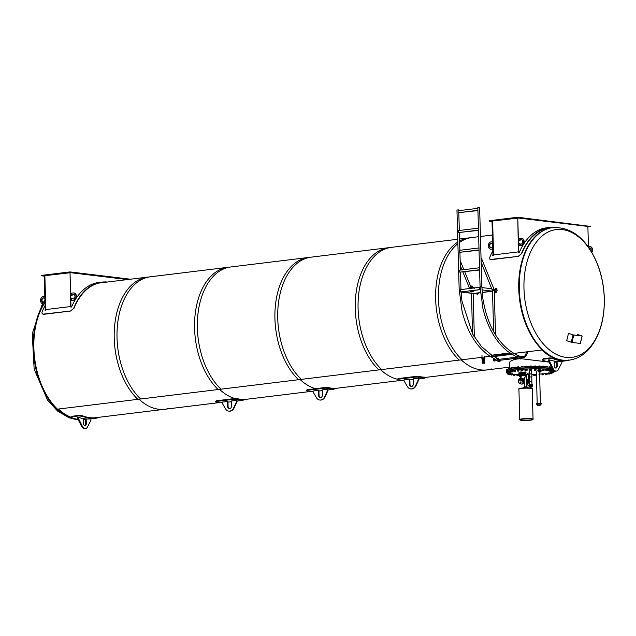 <?xml version="1.0" encoding="UTF-8"?>
<svg xmlns="http://www.w3.org/2000/svg" width="636" height="636" viewBox="0 0 636 636"><rect width="100%" height="100%" fill="white"/><g stroke="black" fill="none" stroke-linecap="round" stroke-linejoin="round"><path stroke-width="0.95" d="M327.667 390.21L327.643 389.216L322.237 389.876L322.38 395.028A2.393 1.86 96.9 0 1 320.218 397.635A2.393 1.86 96.9 0 1 318.636 395.489L318.493 390.337L313.087 390.997L313.119 391.983L316.434 397.691A6.32 4.921 -83.1 0 0 319.709 400.012A6.32 4.921 -83.1 0 0 324.686 396.681L327.667 390.21L328.081 390.258L325.099 396.729A6.32 4.921 96.9 0 1 320.123 400.06A6.32 4.921 96.9 0 1 319.916 400.028M328.081 390.258L327.643 389.216M318.493 390.337L318.906 390.385L319.049 395.536A2.393 1.86 -83.1 0 0 320.433 397.643M328.073 389.916L333.789 389.216L334.154 388.326A66.518 41.03 -97 0 1 328.772 387.674L325.028 387.507L307.363 389.661L306.942 390.337M333.789 389.216L334.202 388.986A67.185 41.435 -97 0 1 328.764 388.326L325.004 388.151L307.339 390.313L306.934 390.997A67.185 41.435 83 0 0 312.371 391.649L313.103 391.641M307.363 389.661L306.934 390.997M318.922 391.029L322.253 390.623M580.223 343.353L582.171 336.031L577.432 334.409L577.019 335.387M568.512 333.336L573.791 335.037L571.947 342.422L566.668 340.721L568.512 333.336L573.6 334.973L581.908 335.967L577.265 334.393M571.947 342.422L580.207 343.416M582.051 336.031L573.791 335.037M541.808 350.015A66.518 41.03 83 0 0 559.37 359.722A66.518 41.03 83 0 1 541.808 350.015M71.264 417.351A66.518 41.03 -97 0 1 58.448 409.028A66.518 41.03 -97 0 0 71.264 417.351M425.699 377.394L487.112 369.898A66.518 41.03 -97 0 1 461.243 359.849A66.518 41.03 83 0 0 487.112 369.898A66.518 41.03 83 0 0 491.517 368.96M397.309 379.191A66.518 41.03 -97 0 1 380.686 369.683A66.518 41.03 83 0 0 397.309 379.191M315.416 388.675A66.518 41.03 -97 0 1 300.128 379.525A66.518 41.03 83 0 0 315.416 388.675M243.787 399.607L245.432 399.408A66.518 41.03 -97 0 1 243.787 399.551A66.518 41.03 83 0 0 245.432 399.408L310.082 391.514M234.978 398.549A66.518 41.03 -97 0 1 219.571 389.359A66.518 41.03 83 0 0 234.978 398.549M96.783 417.542A66.518 41.03 -97 0 1 96.004 417.653L164.875 409.242A66.518 41.03 -97 0 1 139.014 399.193A66.518 41.03 83 0 0 164.875 409.242A66.518 41.03 83 0 0 169.279 408.304M484.521 357.909L482.199 357.973M552.565 227.616A66.788 41.189 83 0 0 552.294 227.648A66.788 41.189 83 0 0 519.501 298.928A66.788 41.189 83 0 0 568.481 360.23A66.788 41.189 83 0 0 568.751 360.199M589.763 347.359A64.371 39.702 83 0 0 578.076 236.505A64.371 39.702 83 0 0 524.509 296.591A64.371 39.702 83 0 0 589.763 347.359M76.733 419.156A66.589 41.07 -97 0 1 57.606 409.131M78.156 419.522A66.788 41.189 -97 0 1 34.034 338.09A66.788 41.189 -97 0 1 43.987 303.873M478.654 236.703L469.145 237.864A66.716 41.149 83 0 0 459.605 240.98M457.848 242.03A66.716 41.149 83 0 0 435.596 297.346A66.716 41.149 83 0 0 459.224 360.095L482.024 357.313M484.648 356.995L490.229 356.311M514.023 353.409L542.309 349.951M457.769 239.255L388.787 247.674A66.716 41.149 83 0 0 355.564 297.72A66.716 41.149 83 0 0 378.873 369.906L462.03 359.753A66.716 41.149 -97 0 1 438.458 299.532A66.716 41.149 -97 0 1 457.888 243.675M459.645 242.356A66.716 41.149 -97 0 1 471.952 237.522L459.55 239.033M308.436 257.485A66.716 41.149 83 0 0 275.213 307.53A66.716 41.149 83 0 0 298.523 379.716L381.68 369.564A66.716 41.149 -97 0 1 358.37 297.378A66.716 41.149 -97 0 1 391.601 247.332L308.436 257.485M228.085 267.295A66.716 41.149 83 0 0 194.862 317.34A66.716 41.149 83 0 0 218.172 389.526L301.329 379.374A66.716 41.149 -97 0 1 278.019 307.188A66.716 41.149 -97 0 1 311.243 257.143L228.085 267.295M147.735 277.105A66.716 41.149 83 0 0 114.512 327.15A66.716 41.149 83 0 0 137.821 399.336L220.978 389.184A66.716 41.149 -97 0 1 197.669 316.998A66.716 41.149 -97 0 1 230.892 266.953L147.735 277.105M44.051 303.865A66.716 41.149 83 0 0 57.471 409.155L140.628 398.995A66.716 41.149 -97 0 1 117.318 326.809A66.716 41.149 -97 0 1 150.541 276.763L98.659 283.1M236.711 401.316L236.687 400.322L231.281 400.982L231.425 406.134A2.393 1.86 96.9 0 1 229.27 408.741A2.393 1.86 96.9 0 1 227.68 406.587L227.537 401.443L222.131 402.103L222.163 403.089L225.486 408.789A6.32 4.921 -83.1 0 0 228.753 411.118A6.32 4.921 -83.1 0 0 233.73 407.787L236.711 401.316L237.133 401.364L234.151 407.835A6.32 4.921 96.9 0 1 229.167 411.166A6.32 4.921 96.9 0 1 228.96 411.134M237.133 401.364L236.687 400.322M227.537 401.443L227.95 401.491L228.101 406.643A2.393 1.86 -83.1 0 0 229.477 408.749M237.117 401.022L242.833 400.322L243.206 399.432A66.518 41.03 -97 0 1 237.816 398.78L234.08 398.605L216.407 400.767L215.986 401.443M242.833 400.322L243.246 400.092A67.185 41.435 -97 0 1 237.808 399.432L234.056 399.257L216.383 401.419L215.978 402.103A67.185 41.435 83 0 0 221.423 402.755L222.155 402.747M216.407 400.767L215.978 402.103M227.974 402.135L231.305 401.729M418.623 379.104L418.591 378.11L413.185 378.77L413.336 383.921A2.393 1.86 96.9 0 1 411.174 386.529A2.393 1.86 96.9 0 1 409.592 384.382L409.449 379.231L404.043 379.891L404.067 380.877L407.39 386.585A6.32 4.921 -83.1 0 0 410.657 388.906A6.32 4.921 -83.1 0 0 415.642 385.575L418.623 379.104L419.037 379.151L416.055 385.623A6.32 4.921 96.9 0 1 411.079 388.954A6.32 4.921 96.9 0 1 410.872 388.922M419.037 379.151L418.591 378.11M409.449 379.231L409.862 379.279L410.005 384.43A2.393 1.86 -83.1 0 0 411.381 386.537M419.029 378.81L424.737 378.11L425.11 377.22A66.518 41.03 -97 0 1 419.72 376.568L415.984 376.401L398.311 378.555L397.898 379.231M424.737 378.11L425.158 377.879A67.185 41.435 -97 0 1 419.712 377.228L415.96 377.053L398.287 379.207L397.89 379.891A67.185 41.435 83 0 0 403.327 380.551L404.059 380.535M398.311 378.555L397.89 379.891M409.878 379.923L413.209 379.517M554.29 365.613L554.187 361.789L557.088 362.138L557.192 365.962A2.329 1.439 -97 0 1 556.023 368.093A2.329 1.439 -97 0 1 554.29 365.613M555.625 368.053A2.329 1.439 83 0 0 556.413 366.058L556.309 362.234L554.187 361.971M556.309 362.234L557.088 362.138M556.389 371.066L555.61 371.162A5.319 3.283 -97 0 1 552.469 368.872L548.63 361.224L548.598 359.904L549.377 359.809L549.417 361.129L553.248 368.777A5.319 3.283 83 0 0 556.389 371.066A5.319 3.283 83 0 0 558.424 369.405L561.858 362.631L561.819 361.312A67.05 41.356 -97 0 1 549.377 359.809M548.63 361.224L549.417 361.129M567.28 360.525L567.733 360.58A67.05 41.356 -97 0 1 566.954 360.684A67.05 41.356 -97 0 1 553.582 358.863L549.854 358.418L543.096 359.245L542.675 360.199A67.05 41.356 83 0 0 548.979 361.908M554.195 362.178A67.05 41.356 83 0 0 555.244 362.099M563.377 360.342A66.518 41.03 -97 0 1 553.63 358.354L549.902 357.909L543.152 358.736L542.715 359.682M542.142 359.197L542.675 360.199M83.411 423.107L83.308 419.275L86.21 419.633L86.313 423.457A2.329 1.439 -97 0 1 85.144 425.587A2.329 1.439 -97 0 1 83.411 423.107M84.747 425.548A2.329 1.439 83 0 0 85.534 423.552L85.431 419.728L83.308 419.466M85.431 419.728L86.21 419.633M85.51 428.561L84.731 428.656A5.319 3.283 -97 0 1 81.591 426.366L77.751 418.719L77.719 417.399L78.498 417.303L78.53 418.623L82.37 426.271A5.319 3.283 83 0 0 85.51 428.561A5.319 3.283 83 0 0 87.545 426.899L90.972 420.126L90.94 418.806A67.05 41.356 -97 0 1 78.498 417.303M77.751 418.719L78.53 418.623M96.402 418.019L96.855 418.075A67.05 41.356 -97 0 1 96.076 418.178A67.05 41.356 -97 0 1 82.704 416.357L78.967 415.912L72.218 416.739L71.788 417.693A67.05 41.356 83 0 0 78.093 419.402M83.316 419.673A67.05 41.356 83 0 0 84.357 419.593M96.004 417.653A66.518 41.03 -97 0 1 82.744 415.849L79.023 415.403L72.266 416.23L71.836 417.176M71.264 416.683L71.788 417.693M552.509 368.96A23.945 2.838 178.4 0 0 525.67 368.021A23.945 2.838 178.4 0 0 506.518 371.337L506.55 372.386A23.945 2.838 -1.6 0 1 527.061 368.999A23.945 2.838 -1.6 0 1 553.471 370.287M545.354 373.531A23.945 2.838 -1.6 0 1 543.788 373.706M541.88 373.896A23.945 2.838 -1.6 0 1 539.853 374.071M536.394 374.302A23.945 2.838 -1.6 0 1 535.592 374.35M533.85 374.453L533.596 374.461A23.945 2.838 -1.6 0 1 531.879 374.509M527.952 374.604A23.945 2.838 -1.6 0 1 526.775 374.62M519.389 375.351L519.429 374.525A23.945 2.838 -1.6 0 1 518.563 374.501M516.671 374.413A23.945 2.838 -1.6 0 1 515.16 374.318M513.284 374.159A23.945 2.838 -1.6 0 1 512.441 374.079M507.067 372.95A23.945 2.838 -1.6 0 1 506.55 372.386M554.409 370.963A23.945 2.838 -1.6 0 1 554.425 371.05A23.945 2.838 -1.6 0 1 553.94 371.639M548.2 373.133A23.945 2.838 -1.6 0 1 547.254 373.276M529.565 378.945L528.357 379.469M529.581 379.398L527.832 379.628M529.581 379.469L527.705 379.676L527.697 380.781M529.613 380.543L527.745 380.829M529.613 380.646L527.642 380.892L527.649 381.409M528.103 381.338L531.02 381.664L527.952 381.369M528.262 381.505L527.308 381.672M529.653 382.141L527.157 382.475L527.586 384.033L529.701 383.747M529.669 382.57L527.554 382.848M529.239 386.227L529.891 386.235M529.526 377.641L528.524 377.752L529.534 377.681L528.524 377.792L528.564 379.016M529.398 372.95L527.419 373.213L527.459 374.477L528.437 374.636M529.239 374.222L527.459 374.477M529.247 374.342L528.437 374.453L528.524 377.752M521.242 373.014L521.798 373.03L521.941 374.787L521.289 374.628L521.242 373.014M521.941 374.787L521.488 372.99M521.806 374.564L521.759 372.95M524.438 377.871L524.446 377.824A2.011 0.819 -166.5 0 0 524.326 377.736A43.256 29.121 127.4 0 1 524.35 377.641A2.011 0.819 13.5 0 1 524.62 377.848L524.565 378.094A2.019 0.819 -166.5 0 0 524.517 378.054L524.549 377.903A2.011 0.819 -166.5 0 0 524.501 377.864L524.62 377.848M524.509 377.705L524.605 377.275L524.581 377.728M519.381 378.976L520.256 379.088A2.918 1.852 -147 0 0 519.389 379.191L519.381 378.976M524.088 381.179L523.182 380.527A2.918 1.852 33 0 0 520.312 379L519.302 378.547M518.682 379.748A2.918 1.852 33 0 1 518.753 379.628A2.918 1.852 33 0 1 519.445 379.104L519.389 379.191M523.404 380.694L524.072 381.226L523.635 381.449A2.918 1.852 -147 0 0 523.126 380.606L523.46 380.614A2.385 1.51 -147 0 0 523.07 380.034L523.992 380.654L525.455 375.773M518.475 380.113A2.918 1.852 33 0 1 518.602 379.867A2.918 1.852 33 0 1 520.86 379.358A2.918 1.852 33 0 1 523.325 381.171A2.918 1.852 33 0 1 523.492 383.039L523.643 382.8A2.918 1.852 33 0 0 523.69 381.362L523.682 381.314M522.975 383.707L522.506 384.009M520.105 381.966L521.035 382.443M537.325 405.235L540.393 405.148A5.319 5.319 0 0 1 537.325 405.235L536.625 404.146L541.172 404.114L540.393 405.148M536.498 404.242L536.601 403.486L541.149 403.455L541.172 404.114M537.007 403.391L540.616 403.296M537.833 370.629L539.074 370.375L537.698 370.709L538.732 371.13L541.952 370.828L539.9 370.335L541.848 370.518M540.998 371.933L540.974 370.963L539.98 370.844L538.732 370.995L538.756 371.965L540.998 371.933L538.756 371.965M539.98 370.844L540.004 371.814M520.669 378.301L520.884 377.824M520.916 377.72L521.067 377.084L520.415 377.18M520.9 377.092L520.916 377.744M520.55 377.887L520.566 377.132M519.445 375.256L519.636 374.787M520.892 373.626L520.097 373.737L520.2 374.238M520.105 375.272A0.556 0.429 -83.1 0 0 519.986 376.226M519.843 376.274A0.556 0.429 -83.1 0 0 519.898 375.168A0.556 0.429 -83.1 0 0 519.843 376.274A0.564 0.437 96.9 0 1 519.437 375.486A0.564 0.437 96.9 0 1 520.2 375.391A0.564 0.437 96.9 0 1 519.843 376.281M520.057 376.17L520.161 375.335M520.081 376.146L520.176 375.367M519.151 375.097L519.429 374.525L520.041 374.93L519.533 374.389M520.502 374.628L519.803 374.302M520.113 374.175L520.701 374.087M519.843 376.393A0.684 0.533 -83.1 0 0 520.28 375.327A0.684 0.533 -83.1 0 0 519.35 375.439A0.684 0.533 -83.1 0 0 519.843 376.393M521.146 376.258L520.01 376.464M520.518 375.176L519.811 374.254M519.866 376.433A0.716 0.556 96.9 0 1 519.93 375.009A0.716 0.556 96.9 0 1 519.866 376.433M520.812 375.121L519.994 374.914M520.264 377.005L520.765 377.061L520.232 376.584L520.248 376.989L520.558 376.703M520.248 376.433L519.763 376.433M521.417 376.846L520.566 376.878M520.773 372.783L518.881 372.815L518.897 373.539L520.582 373.34M520.105 373.833L518.897 373.539M518.642 371.138L517.871 371.114M518.571 371.09L517.776 371.154M518.976 367.234L518.388 366.749L518.833 367.25M517.958 366.813L518.388 366.749L517.974 367.33M517.259 367.401L517.267 366.877M517.45 370.041L518.92 369.969L517.338 370.088L517.354 370.868L518.348 370.987M518.738 370.955L517.688 371.066M519.048 370.12L518.936 370.796L518.912 370.017M518.054 370.001L518.078 370.78M519.016 370.049L517.458 370.009M519.191 369.977L517.195 370.033M515.2 371.551L514.405 371.535M515.104 371.511L514.222 371.48M515.383 367.211L514.77 367.171L515.383 367.211M514.317 367.242L514.77 367.171L514.333 367.751M515.24 367.64L515.224 367.234M513.745 367.839L513.729 367.346M513.975 370.454L515.47 370.406M515.287 371.464L514.222 371.488M514.437 371.209L514.413 370.43L513.824 370.534L513.84 371.313L515.065 371.4L515.653 371.297L515.637 370.526L513.824 370.534M515.637 370.526L515.343 371.209M515.581 370.462L513.991 370.43M515.724 370.398L513.729 370.454M512.346 372.02L511.551 372.012M512.25 371.996L511.455 372.06M512.711 367.99L511.757 367.648L512.568 367.711M511.296 367.735L511.757 367.648L511.312 368.228M510.875 368.316L510.859 367.846M511.121 370.923L512.696 370.923M512.425 371.941L511.368 371.973M511.416 371.702L511.392 370.931L510.947 371.034L510.97 371.814L512.37 371.869L512.791 370.979L510.947 371.034M512.791 370.979L512.314 370.899L512.338 371.678M511.447 371.893L510.97 371.814L511.447 371.893M512.735 370.939L511.002 370.995M512.862 370.883L510.867 370.939M510.191 372.529L509.404 372.529M510.104 372.513L507.56 372.911L507.647 371.965L508.84 371.885M510.541 368.379L509.46 368.18L510.43 368.236M509.015 368.276L509.46 368.18L509.023 368.729M508.752 368.8L508.736 368.387M508.975 371.44L510.47 371.408M510.255 372.41L509.309 372.577M509.468 372.418L508.848 372.354L508.824 371.575L508.848 372.354L510.366 372.37L510.628 371.48L508.824 371.575M510.008 371.416L510.032 372.195M510.597 371.464L508.88 371.511M510.724 371.4L508.728 371.456M508.824 373.062L507.965 373.109L508.824 373.062M508.76 373.054L508.061 373.07M508.935 372.935L507.584 372.935M508.943 372.99L507.679 372.982M509.229 371.996L507.639 372.02L507.56 372.911L508.299 372.95M508.482 371.949L508.506 372.728M508.832 371.647L507.56 372.052M508.832 371.845L507.385 371.988M508.283 373.586L507.568 373.602M507.146 372.537L507.075 373.356L508.665 373.292L507.989 373.483M508.363 373.626L507.393 373.475L507.393 373.889L508.538 373.992M508.45 373.523L507.472 373.65M507.814 372.489L507.051 372.577M507.544 372.203L506.884 372.529M508.601 374.095L507.846 374.159L508.601 374.095M508.641 374.095L507.925 374.119M507.759 374.063L509.023 373.992L507.846 374.159M509.158 373.117L509.182 373.889L508.903 373.046M509.762 374.564L509.07 374.628L509.762 374.564M509.865 374.572L509.166 374.588M509.969 374.604L508.983 374.54M509.166 373.411L510.295 373.483M510.048 374.517L508.593 374.381L510.43 374.342L509.937 374.445L510.414 373.563L509.07 373.499M510.414 373.563L509.985 373.475L510.008 374.254M509.07 374.628L508.585 374.175M510.35 373.515L509.158 373.181M510.485 373.459L509.166 373.38M511.718 374.97L511.106 375.041L511.718 374.97M511.901 374.978L511.201 375.002M512.004 375.017L511.106 375.041M510.78 373.912L512.274 373.873M512.067 374.843L511.018 374.954M510.97 374.699L510.613 374.032L510.636 374.811L512.123 374.843L512.433 373.952L510.613 374.032M512.433 373.952L511.861 373.881L511.885 374.66M511.209 374.882L510.636 374.811L511.209 374.882M512.25 373.857L510.668 373.976M512.521 373.865L510.525 373.92M514.397 375.304L513.872 375.375L514.397 375.304M514.667 375.312L513.967 375.335M513.538 374.254L515.033 374.214M514.834 375.176L513.467 375.184M514.85 375.256L513.586 375.248M514.15 375.216L513.443 375.168L513.427 374.389L513.443 375.168L515.017 375.161L515.16 374.27L513.427 374.389M514.452 374.214L514.476 374.994M515.152 374.262L513.459 374.318M515.287 374.199L513.292 374.254M517.696 375.55L518.149 375.598L517.696 375.55M518.054 375.558L517.354 375.582M518.229 375.518L516.973 375.486L518.149 375.598M516.941 374.517L518.404 374.477M516.869 374.54L516.893 375.32L518.507 375.383L518.467 374.493L516.941 374.477M518.483 374.604L518.435 375.447M517.656 374.461L517.68 375.24M518.475 374.525L516.869 374.564M518.674 374.445L516.678 374.501M525.622 375.749L526.258 375.789L525.622 375.749M526.155 375.749L525.28 375.645L526.322 375.614M525.535 374.588L526.521 374.636M526.338 375.63L525.169 375.614M524.883 375.558L526.346 375.439L526.695 374.747L525.408 374.676M526.346 375.439L526.695 374.747M526.64 374.699L525.535 374.358M526.775 374.636L525.535 374.556M534.304 375.534L535.075 375.558L534.304 375.534M535.011 375.518L534.28 375.542M535.154 375.479L533.89 375.455L535.075 375.558M534.399 375.423L533.739 375.367L533.715 374.588L533.739 375.367L535.281 375.367L535.488 374.477L533.715 374.588M534.82 374.421L534.844 375.2M535.592 374.405L533.636 374.294M538.923 374.938L539.702 374.978L539.678 374.199L538.899 374.159M543.176 374.906L542.301 374.803L543.343 374.771M542.055 373.857L543.526 373.785L541.936 373.904L541.959 374.684L542.953 374.803M543.351 374.787L542.285 374.874M543.653 373.936L543.534 374.612L543.518 373.833M542.659 373.817L542.683 374.596M543.621 373.865L542.063 373.825M543.788 373.793L541.793 373.849M545.847 374.532L546.737 374.525L545.847 374.532M546.634 374.485L545.934 374.509M546.817 374.421L545.553 374.413L546.737 374.525M545.505 373.427L547.047 373.388M545.966 374.183L545.95 373.404L545.354 373.507L545.37 374.286L546.594 374.373L547.191 374.27L547.167 373.491L545.251 373.229L547.246 373.173L545.259 373.427M547.167 373.491L546.873 374.175M548.693 374.063L549.591 374.04L548.693 374.063M549.496 374.008L548.796 374.024M549.679 373.944L548.407 373.936L549.591 374.04M548.367 372.935L549.941 372.935M548.661 373.714L548.645 372.942L548.192 373.046L548.216 373.825L549.615 373.881L550.037 372.99L548.192 373.046M550.037 372.99L549.56 372.911L549.583 373.69M548.693 373.904L548.216 373.825L548.693 373.904M549.981 372.95L548.248 373.006M550.108 372.895L548.121 372.95M550.848 373.555L551.738 373.523L550.848 373.555M551.635 373.483L550.935 373.507M550.514 372.418L551.77 372.322M551.802 373.348L550.386 373.324L552.279 372.966M551.817 373.427L550.553 373.419M552.159 372.45L550.363 372.545L550.379 373.324L550.363 372.545M550.999 373.388L550.379 373.324M551.539 372.386L551.563 373.165M551.762 372.084L550.41 372.489M551.77 372.283L550.259 372.426M552.986 372.95L551.802 372.831M551.889 371.909L552.39 371.917M553.082 372.99L552.096 372.927M553.161 372.887L551.897 372.879M552.708 371.853L551.865 371.917L551.786 372.807L553.463 372.481M552.525 372.855L551.786 372.807L551.762 372.028M552.764 372.497L553.574 372.45L552.764 372.497M553.479 372.418L552.779 372.434M553.63 371.249L553.018 371.321M553.646 372.275L552.334 372.314M553.654 372.354L552.39 372.346M553.853 371.345L553.956 372.227L553.201 372.314M552.279 371.941L553.956 372.227L553.932 371.448M554.091 371.297L553.63 371.217M552.446 371.988L553.201 371.941L552.446 371.988M552.43 370.74L553.471 370.788M553.28 371.837L551.968 371.806M551.849 371.504L553.384 371.599L553.622 370.915L551.833 370.915M553.622 370.915L553.638 371.694L553.002 371.79M552.469 370.82L552.493 371.599M553.566 370.852L552.422 370.51M553.717 370.788L552.422 370.709M551.285 371.527L551.976 371.464L551.285 371.527M551.873 371.432L551.173 371.448M550.744 370.367L552.239 370.319M551.976 371.464L550.991 371.408M552.056 371.368L550.991 371.4M552.414 370.422L550.577 370.462L550.601 371.241L551.945 371.305L552.414 370.422L551.992 370.335L552.016 371.114M551.094 371.138L551.07 370.359L550.577 370.462M551.022 371.329L550.601 371.241L551.022 371.329M552.358 370.383L550.633 370.43M552.493 370.319L550.498 370.375M549.329 371.114L549.941 371.058L549.329 371.114M549.838 371.019L549.138 371.042M550.299 367.282L550.164 366.741M549.711 367.203L549.703 366.734M548.669 369.969L550.204 369.914M550.005 370.883L548.614 370.875M550.021 370.955L548.757 370.947M550.371 369.993L548.55 370.072L548.574 370.852L550.061 370.883L550.371 369.993L549.798 369.921L549.822 370.701M548.908 370.74L548.55 370.072M549.146 370.923L548.574 370.852L549.146 370.923M550.188 369.898L548.606 370.017M550.458 369.906L548.463 369.961M546.65 370.78L547.175 370.724L546.65 370.78M547.071 370.685L546.372 370.709M547.485 366.956L547.445 366.431M546.761 366.4L546.332 366.36L547.119 366.352L546.777 366.893M545.911 366.821L546.332 366.36L545.752 366.813M545.95 369.619L547.437 369.588M547.175 370.724L545.879 370.557M547.254 370.621L545.99 370.613M547.429 369.564L545.831 369.762L545.855 370.542L547.421 370.526L547.691 369.572L545.863 369.691M546.555 370.589L545.855 370.542L545.831 369.762M546.857 369.588L546.88 370.367M547.453 369.46L545.696 369.627M543.351 370.534L542.89 370.502L543.351 370.534M543.685 370.438L542.985 370.462M544.042 366.702L543.597 366.098L544.019 366.702M543.192 366.153L543.597 366.098L543.208 366.662M542.436 366.193L542.421 366.63M542.58 369.397L544.034 369.357M543.788 370.478L542.802 370.414M543.867 370.383L542.802 370.406M544.098 369.373L542.5 369.421L542.524 370.2L544.138 370.263L544.042 369.317M544.114 369.484L544.066 370.327M543.295 369.341L543.311 370.12M544.178 369.19L542.508 369.444M544.114 369.405L542.309 369.381M539.559 370.383L539.01 370.359L539.559 370.383M539.805 370.295L539.105 370.311M540.115 366.002L539.574 365.946L540.115 366.002M539.137 366.018L539.574 365.946L539.153 366.527M538.469 366.519L538.485 366.09M540.234 366.551L540.218 366.121M540.028 366.551L540.02 366.026M538.684 369.238L540.179 369.182M539.972 370.16L538.676 370.2M539.908 370.327L538.724 370.224M540.306 369.317L540.33 370.096L540.115 369.214L538.549 369.301L538.573 370.072L539.646 370.184M539.233 369.206L539.256 369.985M540.369 369.015L538.692 369.206M540.266 369.246L538.43 369.238M535.425 370.335L534.789 370.311L535.425 370.335M535.584 370.247L534.884 370.271M536.045 366.503L535.917 365.97M534.741 365.986L535.202 365.907L534.757 366.503M534.216 366.503L534.2 366.09M535.671 366.503L535.655 365.97M534.455 369.182L535.949 369.142M535.687 370.287L534.439 370.144M535.766 370.192L534.502 370.184M536.124 369.254L534.296 369.278L534.312 370.057L535.599 370.128L536.148 370.033L536.124 369.254L535.774 369.937M534.86 369.953L534.836 369.174L534.296 369.278M536.188 368.952L534.335 369.246M536.068 369.198L534.208 369.19M531.092 370.39L530.384 370.375L531.092 370.39M531.179 370.311L530.48 370.335M531.64 366.543L531.561 366.058M530.178 366.058L530.639 365.97L530.193 366.582M529.812 366.59L529.796 366.169M531.116 366.559L531.1 366.026M530.003 369.27L531.648 369.246M531.219 369.993L531.195 369.214L531.72 369.293L530.281 369.254L529.907 370.136L531.744 370.072L529.979 370.184M531.283 370.351L530.098 370.239M530.297 370.033L529.883 369.357M531.72 369.293L531.354 370.176M531.672 369.262L529.939 369.309M531.799 369.198L529.804 369.254M526.743 370.55L525.972 370.542L526.743 370.55M526.799 370.47L526.067 370.502M527.069 366.233L527.196 366.694M526.513 366.185L526.067 366.145L526.847 366.145L526.529 366.718M525.63 366.241L526.067 366.145L525.646 366.765M525.423 366.773L525.415 366.36M525.606 369.421L527.133 369.381M526.95 370.422L525.972 370.542M526.862 370.518L525.885 370.446M526.608 369.381L525.503 369.548L525.527 370.327L527.069 370.327L527.276 369.437L526.608 369.381L526.632 370.16M526.187 370.383L525.527 370.327L525.503 369.548M527.117 369.357L525.543 369.476M527.379 369.365L525.384 369.421M522.538 370.804L521.711 370.804L522.538 370.804M522.506 370.74L521.806 370.764M522.816 366.455L522.864 366.924M522.077 366.455L521.663 366.423L522.466 366.4L522.092 366.98M521.274 367.044L521.663 366.423L521.234 367.044M521.401 369.699L522.935 369.659L521.353 369.715L521.329 370.605L522.927 370.573L522.951 369.683M522.673 370.605L521.345 370.629M522.689 370.677L521.425 370.669M522.108 370.645L521.329 370.605L521.313 369.826M522.172 369.643L522.196 370.422M522.951 369.699L521.321 369.747M523.126 369.627L521.13 369.683M531.752 376.917L529.51 376.981M529.319 376.902L529.239 374.063L530.17 373.889L531.863 373.992L531.942 376.83M519.668 358.823L519.111 358.076L519.922 358.553L518.73 358.529M519.27 356.486L519.111 358.076M520.216 356.748L519.437 356.104M498.028 360.779L499.117 361.216L498.576 361.288M497.964 360.906L499.093 361.335M498.362 358.799L498.958 359.34M498.91 361.359L499.061 361.447A1.328 0.819 83 0 0 499.419 361.526A1.328 0.819 83 0 0 499.546 361.494M499.101 361.288L499.316 361.415A1.328 0.819 83 0 0 499.681 361.494A1.328 0.819 83 0 0 500.349 360.246M499.936 360.294A0.668 0.413 -97 0 1 499.276 360.668L499.204 360.572M498.839 360.087L498.362 359.451M499.673 360.326A0.668 0.413 -97 0 1 499.467 360.819M519.763 358.791L519.946 358.895A1.328 0.819 83 0 0 520.312 358.982A1.328 0.819 83 0 0 520.439 358.942M519.874 358.672L520.208 358.863A1.328 0.819 83 0 0 520.566 358.95A1.328 0.819 83 0 0 521.234 357.694M520.82 357.742A0.668 0.413 -97 0 1 520.168 358.116L520.017 357.925M520.566 357.774A0.668 0.413 -97 0 1 520.351 358.267M479.202 267.804L459.709 270.181L459.764 272.16L479.584 269.998M459.764 272.16L479.258 269.783M519.215 357.194L518.475 358.601L516.281 356.804A0.898 0.636 120.4 0 0 517.148 355.254L519.071 355.866L519.215 357.194L517.481 355.977M478.018 207.447L479.623 207.344L481.842 286.574L480.053 286.621L482.947 308.619C487.733 327.779 495.993 342.049 507.735 351.422L516.329 356.836M498.322 359.745L497.591 361.153L495.396 359.356A0.898 0.636 120.4 0 0 496.263 357.806L498.187 358.418L498.322 359.745L496.597 358.529M457.125 209.999L458.739 209.896L458.763 210.675M480.18 289.666L460.408 291.948L473.685 293.554L479.767 292.814M482.923 292.425L492.502 291.256L482.931 292.409M479.592 289.626L480.18 289.698L479.623 289.619L479.576 287.289L460.345 289.642L460.583 291.948L460.345 289.642M480.18 289.69L479.623 289.626L479.576 287.289L480.077 287.353M491.906 288.784L481.873 287.567M492.502 291.185L481.985 289.889L492.312 291.161L482.915 292.314M479.695 292.703L473.86 293.419L461.14 291.876M478.646 247.992L459.16 250.377L459.216 252.357L479.035 250.186M459.216 252.357L478.701 249.98M478.097 228.189L458.604 230.566L458.659 232.545L478.479 230.383M458.659 232.545L478.153 230.168M473.216 335.045L474.241 336.786M474.114 336.579L473.335 335.259M460.154 260.688L460.241 263.59M460.226 263.209L460.17 261.078M494.045 332.397L495.484 333.884L495.174 334.313M495.062 334.123L494.156 332.588M481.039 257.946L481.508 258.455L481.134 261.237M481.126 260.911L481.047 258.272M498.974 360.199L499.022 360.596M498.95 360.763L498.934 360.103L498.95 360.763L498.393 360.413L498.696 360.071M471.602 291.574L472.206 291.216L471.602 291.312M471.538 291.28L472.198 291.065M470.99 291.375L472.166 290.89L472.469 291.471L472.922 291.089L472.453 291.606L472.151 291.018L471.53 291.185M471.538 291.264L471.141 291.145M471.093 291.209L470.759 291.813L470.457 291.312M471.419 291.805L472.508 291.614M472.198 290.89L473.089 291.05M472.453 291.606L473.558 291.542L473.669 291.121L472.834 291.018M473.748 291.193L472.922 291.089M471.705 286.057L472.182 286.017L471.705 286.057M471.737 286.009L471.681 287.321M472.087 286.001L471.689 285.993M471.801 291.59L472.23 291.566L471.801 291.59M470.505 287.377L470.115 288.211L471.077 288.331L470.107 288.013L471.133 287.456M471.737 288.251L470.751 288.013M472.214 287.615L472.81 287.933M474.615 287.957L471.356 287.281L470.815 287.925M470.918 287.917L471.356 287.281M471.197 288.315L471.634 288.259M474.44 288.378L474.432 287.79M482.199 292.83L482.963 292.353L482.144 292.194M482.152 292.258L482.963 292.353M480.347 292.17L480.116 292.799M480.363 292.306L479.981 292.973L479.592 292.56L480.204 292.536M478.765 292.934L477.413 294.73M476.332 293.458L477.469 294.73L478.558 292.965M477.501 293.093L477.358 293.586L475.402 293.347M475.553 293.331L477.509 293.562M493.973 289.126L495.802 289.34L495.857 291.328L494.291 291.177M494.291 291.137L495.857 291.328M495.953 288.219L496.056 288.219C497.455 289.65 497.439 291.081 496.016 292.512L495.762 292.496M494.673 291.216L495.81 292.488C497.233 291.057 497.241 289.626 495.849 288.195L494.76 289.221M477.541 208.377L458.055 210.762L458.111 212.742L477.93 210.572M458.111 212.742L477.596 210.365M512.02 354.308L491.692 356.422L511.026 353.703M492.312 356.693L491.692 356.422M510.072 353.091L491.692 355.341L509.913 352.988M526.854 351.843L527.53 352.28L526.473 355.651L525.551 355.548M532.968 419.1A6.583 0.779 178.4 0 0 526.385 418.567A6.583 0.779 178.4 0 0 519.843 419.466M519.763 419.561A6.654 0.787 -1.6 0 1 519.755 419.529A6.654 0.787 -1.6 0 1 526.385 418.56A6.654 0.787 -1.6 0 1 533.055 419.156A6.654 0.787 -1.6 0 1 533.055 419.188M519.755 419.529L518.912 389.16A6.654 0.787 -1.6 0 1 525.535 388.183A6.654 0.787 -1.6 0 1 532.205 388.787L533.055 419.156M523.865 387.912L523.841 387.038L524.469 386.863L527.165 386.942L527.188 387.825M482.692 360.024L482.342 358.99L484.576 358.958L484.6 360.032L482.191 360.222M482.295 360.286L484.624 360.215L484.433 358.935M484.688 359.006L484.727 360.111M482.374 360.063L482.088 359.086L482.16 360.207M482.128 359.054L482.175 360.143L482.16 359.046M482.16 359.038L482.207 360.135L482.311 359.006M484.115 358.911L484.139 359.984L484.115 358.911M482.676 360.835C483.296 361.264 483.376 361.097 482.931 360.334C483.376 361.097 483.296 361.264 482.676 360.835M482.215 360.342L482.128 361.041M482.152 360.342L482.024 361.002L482.152 360.342M482.629 360.294L484.219 360.222L484.242 361.494M484.258 362.115L482.684 362.154L482.66 361.566L484.258 361.479M484.393 358.935L484.139 359.984M484.632 358.974L484.68 360.079L484.553 358.95M484.393 360.024L484.362 358.927M484.354 360L484.322 358.927M484.187 359.984L484.155 358.911L484.187 359.984M484.091 359.976L484.068 358.903M484.044 359.976L484.02 358.903M483.996 359.976L483.972 358.903M483.948 359.976L483.917 358.903M483.901 359.976L483.869 358.903M483.845 359.976L483.813 358.903M483.797 359.976L483.765 358.903M483.742 359.976L483.71 358.895M483.686 359.976L483.654 358.895M483.63 359.976L483.606 358.903M483.583 359.976L483.551 358.903M483.527 359.976L483.495 358.903M483.471 359.976L483.44 358.903M483.416 359.976L483.384 358.903M483.36 359.976L483.328 358.903M483.304 359.984L483.273 358.903M483.249 359.984L483.217 358.911M483.193 359.984L483.169 358.911M483.145 359.984L483.114 358.911M483.09 359.992L483.058 358.919M483.034 359.992L483.002 358.919M482.986 360L482.955 358.927M482.931 360L482.899 358.927M482.883 360.008L482.851 358.935M482.835 360.008L482.803 358.935M482.788 360.016L482.756 358.942M482.74 360.016L482.708 358.942M482.478 360.048L482.446 358.974M482.446 360.055L482.414 358.982M482.406 360.087L482.374 358.99M482.342 360.071L482.311 358.998M482.311 360.079L482.255 358.823L484.505 358.688M482.279 360.087L482.255 359.014M482.12 360.143L482.088 359.07L482.112 360.151M482.112 360.183L482.08 359.101M484.553 360.024L484.521 358.95M484.25 361.51L484.274 362.099M482.764 362.146L484.187 362.107M482.939 362.138L484.012 362.107M484.632 362.21L484.656 363.005M484.6 362.989L484.584 362.154M484.449 363.053L484.314 362.115L484.338 363.045M484.107 363.029L483.972 362.099L484.163 362.957M483.845 363.021L483.694 362.099L483.885 362.949M483.567 363.029L483.384 362.162L483.599 362.949M482.843 362.997L482.74 362.154L482.899 363.061M482.645 362.162L482.668 363.092M482.557 363.108L482.533 362.186M482.398 363.14L482.311 362.226L482.478 363.116M482.207 362.305L482.342 363.156M482.287 363.172L482.231 362.266L482.239 363.204M484.481 363.188L482.287 363.251M484.449 363.251L484.64 362.162M482.78 363.267L484.409 363.132L482.78 363.267M482.175 363.156L482.215 362.297M482.231 358.791L484.537 358.72M482.191 358.64L484.56 358.577M483.94 358.346L483.924 357.885L484.91 358.458M483.924 357.885L482.398 357.949L482.406 358.41M482.398 357.949L481.842 358.601M549.075 362.099L520.979 358.688M519.103 358.752L514.19 359.467L510.223 361.375L509.285 363.061L509.428 368.18M511.257 369.5L511.869 369.389M514.15 368.967L515.065 368.92M517.617 368.61L518.682 368.522M521.552 368.26L522.681 368.196M525.813 367.926L526.878 367.902M530.225 367.767L531.291 367.735M534.606 367.759L535.695 367.735M538.787 367.775L539.924 367.775M542.731 367.894L543.796 367.862M546.316 368.101L547.183 368.109M549.448 368.419L549.997 368.49M551.802 367.544A23.945 2.838 178.4 0 0 524.851 366.805A23.945 2.838 178.4 0 0 506.487 370.08L506.51 371.138A23.945 2.838 -1.6 0 1 525.527 367.831A23.945 2.838 -1.6 0 1 552.398 368.729M519.302 252.349L518.427 252.317L517.784 217.941L518.738 252.277L519.302 252.349A67.321 41.523 -97 0 1 546.69 227.791L549.496 227.45A67.321 41.523 -97 0 1 555.212 227.386M588.435 246.641L587.871 226.424L517.784 217.941M489.187 220.74L517.776 217.25L590.367 226.424L517.784 217.639L489.187 220.74M587.879 226.726L590.367 226.424M489.195 221.129L491.7 221.431M517.473 218.132L492.002 221.09L492.964 255.426L493.528 255.497A67.321 41.523 -97 0 1 493.775 254.933M492.964 255.426L492.002 221.09M493.528 255.497L492.654 255.465M492.534 251.427A67.321 41.523 83 0 0 489.712 257.564L489.847 259.13L490.976 259.448L518.738 256.316L521.409 253.692L518.523 256.085M521.409 253.692A67.321 41.523 -97 0 1 549.496 227.45M489.966 259.234L490.976 259.448M518.738 256.316L491.199 259.679M552.151 227.664A66.915 41.276 83 0 0 549.544 227.847A66.915 41.276 83 0 0 521.631 253.923M492.622 221.169L493.568 254.909L518.42 251.872M492.471 249.113L491.684 249.209A3.657 2.846 96.9 0 1 491.143 249.209A3.657 2.846 96.9 0 1 490.936 249.177M491.652 243.254A2.329 1.813 -83.1 0 0 489.784 245.361A2.329 1.813 -83.1 0 0 491.095 247.849M492.264 241.752L491.064 241.895A3.657 2.846 -83.1 0 0 488.313 245.528A3.657 2.846 -83.1 0 0 490.73 249.161A3.657 2.846 -83.1 0 0 491.27 249.161L492.471 249.01M492.415 247.118A2.329 1.813 96.9 0 1 490.889 247.841A2.329 1.813 96.9 0 1 489.37 245.313A2.329 1.813 96.9 0 1 491.445 243.214A2.329 1.813 96.9 0 1 492.32 243.644M519.111 243.437L519.175 245.75L520.995 245.528A3.657 2.846 -83.1 0 0 523.754 241.895A3.657 2.846 -83.1 0 0 521.337 238.262A3.657 2.846 -83.1 0 0 520.797 238.269L518.976 238.484L519.366 240.758A2.329 1.813 96.9 0 1 521.178 239.589A2.329 1.813 96.9 0 1 522.697 242.117A2.329 1.813 96.9 0 1 520.614 244.208A2.329 1.813 96.9 0 1 519.437 243.397L519.111 243.437M521.544 238.301A3.657 2.846 96.9 0 1 521.751 238.317A3.657 2.846 96.9 0 1 524.167 241.942A3.657 2.846 96.9 0 1 521.409 245.576L519.175 245.75M519.437 243.397L519.858 243.453A2.329 1.813 -83.1 0 0 520.828 244.216M521.377 239.629A2.329 1.813 -83.1 0 0 519.779 240.805M591.655 252.118A3.657 2.846 -83.1 0 0 589.771 246.545A3.657 2.846 -83.1 0 0 589.23 246.545L588.117 246.681M588.992 247.921A2.329 1.813 96.9 0 1 589.612 247.865A2.329 1.813 96.9 0 1 590.987 251.005M589.977 246.577A3.657 2.846 96.9 0 1 590.184 246.593A3.657 2.846 96.9 0 1 592.434 248.795A3.657 2.846 96.9 0 1 591.878 252.492M589.811 247.905A2.329 1.813 -83.1 0 0 589.111 248.104M71.55 307.013L70.676 306.989L70.032 272.613L70.986 306.95L71.55 307.013A67.321 41.523 -97 0 1 98.938 282.464L101.744 282.122A67.321 41.523 -97 0 1 107.301 282.042M127.55 279.57L70.032 272.613M128.798 279.419L70.032 272.311L41.435 275.404L70.024 271.914L130.42 279.22M70.032 272.311L70.024 271.914M41.443 275.801L43.948 276.103M69.722 272.804L44.25 275.762L45.212 310.098L45.776 310.161A67.321 41.523 -97 0 1 46.023 309.605M45.212 310.098L44.25 275.762M45.776 310.161L44.902 310.13M44.782 306.091A67.321 41.523 83 0 0 41.952 312.228L42.095 313.794L43.224 314.12L70.986 310.98L73.657 308.365L70.771 310.758M73.657 308.365A67.321 41.523 -97 0 1 101.744 282.122M42.215 313.898L43.224 314.12M70.986 310.98L43.447 314.343M104.98 282.328A66.915 41.276 83 0 0 101.792 282.519A66.915 41.276 83 0 0 73.879 308.587M44.87 275.841L45.816 309.573L70.668 306.544M44.719 303.785L43.932 303.881A3.657 2.846 96.9 0 1 43.391 303.881A3.657 2.846 96.9 0 1 43.184 303.841M43.9 297.926A2.329 1.813 -83.1 0 0 42.032 300.033A2.329 1.813 -83.1 0 0 43.343 302.521M44.512 296.416L43.312 296.567A3.657 2.846 -83.1 0 0 40.561 300.2A3.657 2.846 -83.1 0 0 42.978 303.825A3.657 2.846 -83.1 0 0 43.518 303.825L44.719 303.682M44.663 301.782A2.329 1.813 96.9 0 1 43.137 302.505A2.329 1.813 96.9 0 1 41.618 299.977A2.329 1.813 96.9 0 1 43.693 297.887A2.329 1.813 96.9 0 1 44.568 298.316M71.359 298.109L71.423 300.423L73.243 300.2A3.657 2.846 -83.1 0 0 76.002 296.567A3.657 2.846 -83.1 0 0 73.585 292.934A3.657 2.846 -83.1 0 0 73.045 292.934L71.224 293.156L71.614 295.43A2.329 1.813 96.9 0 1 73.426 294.253A2.329 1.813 96.9 0 1 74.945 296.781A2.329 1.813 96.9 0 1 72.862 298.88A2.329 1.813 96.9 0 1 71.685 298.069L71.359 298.109M73.792 292.973A3.657 2.846 96.9 0 1 73.999 292.981A3.657 2.846 96.9 0 1 76.415 296.615A3.657 2.846 96.9 0 1 73.657 300.248L71.423 300.423M71.685 298.069L72.107 298.117A2.329 1.813 -83.1 0 0 73.076 298.888M73.625 294.293A2.329 1.813 -83.1 0 0 72.027 295.478M520.423 378.372L520.296 378.77M520.256 378.984A2.385 1.51 33 0 1 520.391 378.969A2.385 1.51 33 0 1 523.404 380.63M520.661 378.515A2.385 1.51 33 0 1 520.693 378.507A2.385 1.51 33 0 1 523.627 380.05M521.56 379.318A2.218 1.407 33 0 1 522.784 380.113M524.064 380.805A2.512 1.598 33 0 0 524.016 380.614L523.07 380.034M529.693 385.249L532.03 385.185M529.502 385.13L529.995 384.287L532.205 384.669M532.109 384.891L531.624 384.836L532.109 384.891M529.557 385.67L531.95 385.655M532.483 385.551L531.942 385.519M529.589 385.75L530.122 385.678L529.589 385.75M530.631 387.07L531.195 386.95M530.551 386.895L531.267 386.871M531.823 386.823L531.306 386.911M529.47 386.012L532.563 385.957L528.19 385.965L527.586 384.033M532.253 384.732L531.624 384.836M532.205 385.503L529.502 385.106M529.875 385.535L532.133 385.647M529.669 385.217L532.054 385.265M530.058 384.883L530.05 384.39L529.947 384.867M529.883 384.382L529.844 384.883M530.647 387.26L531.283 387.125M318.636 395.489L319.049 395.536M324.686 396.681L325.099 396.729M328.772 387.674L328.764 388.326M325.028 387.507L325.004 388.151M571.223 342.248L573.068 334.862M552.835 227.577A66.788 41.189 83 0 0 520.041 298.864A66.788 41.189 83 0 0 569.029 360.167C576.717 359.125 583.427 355.389 589.159 348.965C600.161 335.736 605.17 317.928 604.2 295.533C603.508 283.688 600.988 272.534 596.64 262.088C586.169 238.397 571.573 226.893 552.835 227.577L552.294 227.648M78.212 419.633A66.788 41.189 -97 0 1 70.429 417.963A66.788 41.189 -97 0 1 33.485 338.161A66.788 41.189 -97 0 1 43.471 303.889M227.68 406.587L228.101 406.643M233.73 407.787L234.151 407.835M237.816 398.78L237.808 399.432M234.08 398.605L234.056 399.257M409.592 384.382L410.005 384.43M415.642 385.575L416.055 385.623M419.72 376.568L419.712 377.228M415.984 376.401L415.96 377.053M556.413 366.058L557.192 365.962M552.469 368.872L553.248 368.777M553.63 358.354L553.582 358.863M549.902 357.909L549.854 358.418M543.152 358.736L543.096 359.245M85.534 423.552L86.313 423.457M81.591 426.366L82.37 426.271M82.744 415.849L82.704 416.357M79.023 415.403L78.967 415.912M96.783 417.558L96.855 418.075M72.266 416.23L72.218 416.739M527.149 381.767L529.637 381.465M529.629 381.29L527.149 381.592M529.637 381.393L527.149 381.695M529.589 385.472L527.999 385.678M525.241 372.839L521.607 372.617C520.399 372.879 520.065 373.125 520.606 373.356L521.242 373.101M521.862 373.252L525.575 373.221L521.798 373.03M521.25 373.332L520.606 373.356M525.503 373.404L525.543 374.636L521.902 374.493M521.289 374.564L520.717 374.771L520.685 373.531M525.543 374.636L525.344 375.192L520.948 375.32L520.717 374.771M521.902 375.598L525.169 375.733L521.902 375.598M524.056 380.368A2.011 1.272 -147 0 0 523.237 378.762A2.011 1.272 -147 0 0 521.321 378.086A2.011 1.272 -147 0 0 520.773 378.285M520.335 381.918L520.908 382.292M520.264 381.918L520.94 382.355M522.641 381.862A2.584 1.638 33 0 1 520.638 383.921A2.584 1.638 33 0 1 518.578 380.543A2.584 1.638 33 0 1 522.641 381.862M518.459 382.085A2.886 1.829 33 0 1 518.34 380.32A2.886 1.829 33 0 1 520.574 379.819A2.886 1.829 33 0 1 523.015 381.616A2.886 1.829 33 0 1 523.174 383.46A2.886 1.829 33 0 1 522.084 384.065A2.886 1.829 33 0 1 521.52 384.072M518.491 380.137A2.886 1.829 33 0 1 518.602 379.923A2.886 1.829 33 0 1 520.836 379.414A2.886 1.829 33 0 1 523.269 381.21A2.886 1.829 33 0 1 523.436 383.063A2.886 1.829 33 0 1 523.285 383.246M520.065 382.443L520.876 382.308L520.542 382.753M520.017 382.053L520.924 382.618M520.375 381.926L520.876 382.252M519.922 373.618L520.669 373.467L519.922 373.69M521.091 376.941L520.502 377.1M521.075 377.045L520.375 377.053L521.091 376.91M520.677 373.491L519.89 373.722L520.685 373.563M520.105 373.825L520.685 373.602M519.445 374.548L519.167 375.121M520.701 374.159L520.24 374.214M520.399 374.835L519.676 374.342M520.399 374.978L519.501 374.413L520.407 375.033M497.948 360.922L498.727 361.383M512.489 352.63A0.898 0.636 120.4 0 1 513.053 353.377A0.898 0.636 120.4 0 1 511.901 354.236M491.874 356.534A0.898 0.636 120.4 0 1 491.016 356.788L495.444 359.388M460.965 289.563L460.949 289.126L459.16 289.173L462.054 311.171C466.848 330.33 475.108 344.601 486.842 353.974L491.016 356.788M460.583 291.948L479.623 289.626L460.551 291.948L473.701 293.538L479.759 292.799M471.522 293.339L472.469 333.725M492.391 289.507L493.949 289.054L481.508 258.455M492.669 290.755L494.275 290.644L495.484 333.884M471.602 291.495L471.093 291.431M472.787 291.113L472.302 291.057M473.558 291.542L472.723 291.439M472.524 288.156L470.918 287.957M474.305 288.37L474.313 287.703M482.183 292.632L482.772 292.703M492.177 356.709L511.924 354.292M494.49 358.831L494.252 359.586L493.234 359.276L493.544 358.275M494.577 359.976L494.498 360.954C493.623 361.208 493.202 360.652 493.234 359.276M524.716 356.295L524.644 357.273L520.033 357.837M533.055 419.227L531.998 418.774L521.997 418.885L519.763 419.593A6.654 0.787 -1.6 0 1 526.385 418.623A6.654 0.787 -1.6 0 1 533.055 419.227L533.063 419.426A6.654 0.787 178.4 0 0 526.393 418.822A6.654 0.787 178.4 0 0 519.763 419.792A6.654 0.787 178.4 0 0 519.858 419.919M532.984 419.553A6.654 0.787 178.4 0 0 533.063 419.426L530.829 420.134L521.258 420.301L519.763 419.593M521.274 420.301A6.583 0.779 -1.6 0 1 525.431 418.933A6.583 0.779 -1.6 0 1 532.547 419.792A6.583 0.779 -1.6 0 1 521.274 420.301M532.276 388.389A6.75 0.803 178.4 0 0 525.527 387.841A6.75 0.803 178.4 0 0 518.817 388.771M532.364 388.517L531.283 388.063L521.027 388.175L518.738 388.898A6.821 0.811 -1.6 0 1 525.527 387.904A6.821 0.811 -1.6 0 1 532.364 388.517L532.372 388.715A6.821 0.811 178.4 0 0 525.535 388.103A6.821 0.811 178.4 0 0 518.745 389.097A6.821 0.811 178.4 0 0 518.833 389.224M518.738 388.898L518.912 389.312A6.75 0.803 -1.6 0 1 525.535 388.175A6.75 0.803 -1.6 0 1 532.213 388.922M482.255 358.752L484.187 358.632M482.342 358.656L484.568 358.561M482.199 357.877L484.576 357.981M491.684 249.209L491.27 249.161M520.995 245.528L521.409 245.576M43.932 303.881L43.518 303.825M73.243 300.2L73.657 300.248M521.369 378.325A2.48 1.574 33 0 1 523.77 379.883M520.439 378.348A2.512 1.598 33 0 1 523.826 379.962A2.512 1.598 33 0 1 523.969 380.241L523.969 381.568A2.512 1.598 33 0 1 523.937 381.616M524.072 380.511A2.512 1.598 33 0 1 524.136 380.94M524.128 381.131A2.512 1.598 33 0 1 523.969 381.568L524.072 381.226M520.582 378.396A2.512 1.598 33 0 1 523.77 380.05A2.512 1.598 33 0 1 523.802 380.113M524.072 381.218A2.512 1.598 33 0 1 523.913 381.656A2.512 1.598 33 0 1 523.818 381.783L523.969 381.568M523.73 380.074A2.48 1.574 33 0 1 523.73 380.082A2.48 1.574 33 0 0 520.614 378.436M524.016 381.274A2.48 1.574 33 0 1 523.81 381.743M530.058 386.879L529.247 386.45L529.868 386.275L532.539 386.354L531.76 386.831M530.655 387.205L531.306 387.086M529.375 384.438L532.3 384.359M529.446 384.335L532.229 384.255M529.375 384.231L532.292 384.152M319.709 400.012L320.123 400.06M334.79 389.041L334.735 388.373M306.337 390.679L306.361 390.027M580.326 343.416L582.171 336.031M487.112 369.898L509.396 367.179M334.743 388.501L401.038 380.408M164.875 409.242L219.126 402.62M481.969 355.365L482.04 357.909M484.624 356.224L484.672 357.83M568.481 360.23L569.029 360.167M78.236 419.68L69.157 417.828L57.59 411.071L47.541 400.116L34.145 369.15L32.237 333.677L42.453 303.698M43.264 302.49L44.631 300.613M480.442 236.489L492.081 235.066M546.411 228.427L550.474 227.934M228.753 411.118L229.167 411.166M243.834 400.147L243.779 399.48M215.389 401.785L215.405 401.133M410.657 388.906L411.079 388.954M425.738 377.935L425.683 377.275M397.293 379.573L397.317 378.921M561.819 361.312L566.954 360.684M568.298 360.453L568.218 359.928M90.94 418.806L96.076 418.178M97.411 417.947L97.332 417.423M527.141 381.799L527.157 382.475M525.575 373.221C526.998 372.768 525.678 372.569 521.6 372.617M520.948 375.32L520.558 378.515M525.344 375.192L525.169 375.733M518.602 379.923L518.388 382.149C517.831 382.697 521.727 385.13 523.174 383.46L523.436 383.063M520.971 369.373L521.067 372.704M524.978 369.111L525.074 372.593M536.307 371.345L537.197 403.137M539.543 372.06L540.409 403.049M526.258 375.789L526.624 386.815M531.664 373.912L531.632 370.16M529.287 368.92L529.43 373.976M529.51 376.814L529.708 384.112M531.744 376.75L531.95 384.049M498.632 361.367L497.932 360.954M481.842 286.574L482.875 298.697C487.224 324.559 497.201 342.558 512.807 352.694L517.235 355.293M477.835 207.392L480.053 286.621M494.061 356.502L496.35 357.845M491.803 355.174L481.5 346.596L472.675 334.083L461.99 301.241L461.076 292.027M456.95 209.944L459.16 289.173M458.818 212.829L459.311 230.478M459.375 232.633L459.868 250.29M459.923 252.444L460.416 270.093M460.48 272.248L460.949 289.126M471.101 287.448L464.741 271.81M463.875 269.672L460.361 261.038M469.599 288.513L462.897 272.033M462.03 269.903L460.297 265.625M473.136 293.49L474.337 336.468M493.631 331.674L492.487 290.7L481.166 262.358M493.949 289.054L494.275 290.644M471.594 291.908L470.759 291.813M472.166 290.89L473.001 290.986M472.222 287.385L472.135 285.977M479.981 292.973L480.418 293.029M498.751 360.628L499.26 360.564M498.703 360.23L499.212 360.167M491.819 355.166L509.881 352.964M492.248 356.724L511.996 354.308M495.039 357.074L495.261 356.359M494.252 359.586L495.857 359.722M526.513 351.962L525.463 355.341L524.517 356.224L519.31 356.852M516.75 357.17L498.37 359.412M517.887 358.1L499.371 360.366M496.994 360.652L494.498 360.954M524.644 357.273L526.473 355.651M524.382 386.879L524.191 380.249M482.454 361.176L482.891 361.224M482.565 360.286L482.994 360.334M551.301 366.551L551.317 367.091M491.143 249.209L490.73 249.161M521.337 238.262L521.751 238.317M589.771 246.545L590.184 246.593M43.391 303.881L42.978 303.825M73.585 292.934L73.999 292.981M520.415 378.356L523.826 379.946M531.322 386.895L530.599 386.966L531.322 386.847M530.496 386.903L529.995 386.871"/></g></svg>
